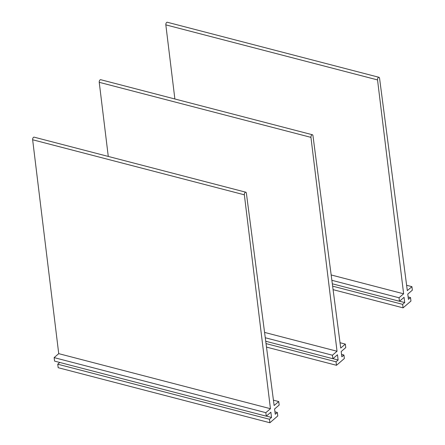 <?xml version="1.0" encoding="UTF-8"?>
<svg xmlns="http://www.w3.org/2000/svg" width="445" height="445" viewBox="0 0 445 445"><rect width="100%" height="100%" fill="white"/><g stroke="black" fill="none" stroke-linecap="round" stroke-linejoin="round"><path stroke-width="0.67" d="M273.43 400.172L278.731 401.551L274.131 405.517L246.363 193.074A1.808 0.951 104.6 0 0 245.812 192.207A1.808 0.951 104.6 0 0 244.739 192.958A1.808 0.951 104.6 0 0 244.35 194.815L270.438 408.705L58.729 353.647L32.641 139.763L244.35 194.815M245.812 192.207L34.104 137.149A1.808 0.951 104.6 0 0 33.03 137.905A1.808 0.951 104.6 0 0 32.641 139.763M270.438 408.705L265.837 412.671L54.134 357.613L58.729 353.647M54.134 357.613L54.574 361.112L266.282 416.17L270.866 412.215L271.528 417.46L266.344 416.114M265.837 412.671L266.282 416.17M59.758 362.458L57.744 364.199L58.184 367.698L269.892 422.75L277.769 415.953L277.33 412.459L274.949 411.836M271.528 417.46L269.453 419.251L57.744 364.199M269.453 419.251L269.892 422.75M278.731 401.551L279.171 405.05L274.587 409L275.249 414.251L277.33 412.459M340.024 342.722L345.326 344.102L340.725 348.068L312.957 135.625A1.808 0.951 104.6 0 0 312.407 134.752A1.808 0.951 104.6 0 0 311.333 135.508A1.808 0.951 104.6 0 0 310.944 137.366L337.032 351.255L264.575 332.409M312.407 134.752L100.698 79.7A1.808 0.951 104.6 0 0 99.624 80.456A1.808 0.951 104.6 0 0 99.235 82.314L108.274 156.44M337.032 351.255L332.432 355.221L265.276 337.755M332.432 355.221L332.877 358.72L265.732 341.254M332.877 358.72L337.46 354.765L338.122 360.011L332.938 358.664M338.122 360.011L336.047 361.802L266.038 343.596M336.047 361.802L336.487 365.301L266.494 347.1M336.487 365.301L344.363 358.503L343.924 355.01L341.543 354.387M345.326 344.102L345.765 347.601L341.182 351.55L341.843 356.801L343.924 355.01M406.624 285.273L411.92 286.652L407.32 290.618L379.552 78.175A1.808 0.951 104.6 0 0 379.001 77.302A1.808 0.951 104.6 0 0 377.927 78.059A1.808 0.951 104.6 0 0 377.538 79.916L403.626 293.8L331.169 274.96M379.001 77.302L167.292 22.25A1.808 0.951 104.6 0 0 166.219 23.006A1.808 0.951 104.6 0 0 165.829 24.864L174.874 98.99M403.626 293.8L399.032 297.772L331.87 280.305M399.032 297.772L399.471 301.265L332.326 283.804M399.471 301.265L404.054 297.316L404.716 302.561L399.532 301.215M404.716 302.561L402.642 304.352L332.632 286.146M402.642 304.352L403.081 307.851L333.088 289.651M403.081 307.851L410.957 301.054L410.518 297.56L408.137 296.937M411.92 286.652L412.359 290.151L407.776 294.101L408.438 299.351L410.518 297.56M99.235 82.314L310.944 137.366M165.829 24.864L377.538 79.916"/></g></svg>
